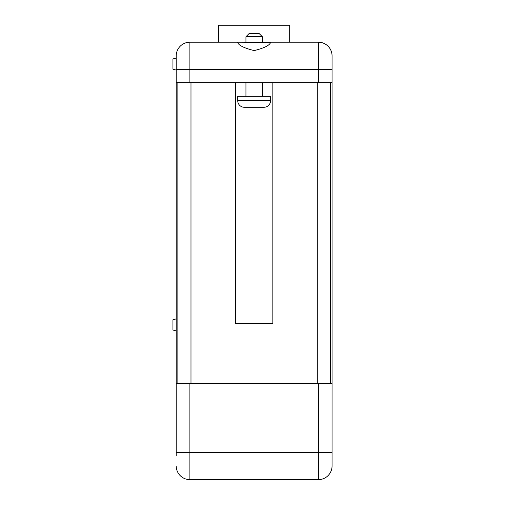 <?xml version="1.0" encoding="UTF-8"?>
<svg xmlns="http://www.w3.org/2000/svg" width="505" height="505" viewBox="0 0 505 505"><rect width="100%" height="100%" fill="white"/><g stroke="black" fill="none" stroke-linecap="round" stroke-linejoin="round"><path stroke-width="0.76" d="M332.056 455.693L332.056 465.97A13.673 13.673 0 0 1 318.39 479.643A13.673 13.673 0 0 0 332.056 465.97L332.056 55.872L332.056 69.538L189.893 69.538L189.893 82.662L332.056 82.662M176.22 55.872A13.673 13.673 0 0 1 189.893 42.199L237.678 42.199L189.893 42.199A13.673 13.673 0 0 0 176.22 55.872L176.22 455.693M176.22 330.914L172.944 330.03L172.944 319.76L176.22 318.882M176.22 70.088L172.944 69.21L172.944 58.94L176.22 58.056M237.678 42.199L270.604 42.395C269.689 45.343 264.21 48.076 254.16 50.601C244.085 48.082 238.594 45.349 237.678 42.395L237.678 42.199M237.735 100.71A6.559 6.559 0 0 0 244.3 107.268L263.982 107.268A6.559 6.559 0 0 0 270.547 100.71L270.547 96.335L237.735 96.335L237.735 100.71L270.547 100.71M245.941 36.732L249.218 33.45L259.059 33.45L262.341 36.732L245.941 36.732L245.941 42.199M245.941 82.662L245.941 96.335M262.341 82.662L262.341 96.335M262.341 36.732L262.341 42.199M270.604 42.199L318.39 42.199L270.604 42.199M272.839 82.662L272.839 323.257L235.437 323.257L235.437 82.662M176.22 82.662L189.893 82.662M332.056 465.97A13.673 13.673 0 0 1 318.39 479.643L189.893 479.643A13.673 13.673 0 0 1 176.22 465.97A13.673 13.673 0 0 0 189.893 479.643L189.893 452.303L318.39 452.303L318.39 383.402L189.893 383.402L189.893 452.303L176.22 452.303M176.22 383.402L189.893 383.402M318.39 383.402L332.056 383.402M318.39 42.199A13.673 13.673 0 0 1 332.056 55.872A13.673 13.673 0 0 0 318.39 42.199A13.673 13.673 0 0 1 332.056 55.872A13.673 13.673 0 0 0 318.39 42.199L318.39 82.662M177.861 383.402L177.861 82.662M330.422 383.402L330.422 82.662M218.596 42.199L218.596 25.25L289.681 25.25L289.681 42.199M235.317 479.643L243.599 479.643M199.14 479.643L205.832 479.643M206.4 479.643L213.766 479.643M214.675 479.643L217.737 479.643M218.646 479.643L226.246 479.643M226.814 479.643L234.181 479.643M244.161 479.643L253.239 479.643M253.693 479.643L256.755 479.643M257.657 479.643L264.917 479.643M190.985 383.402L190.985 82.662M317.298 383.402L317.298 82.662M189.893 42.199L189.893 69.538L176.22 69.538M318.39 479.643L318.39 452.303L332.056 452.303"/></g></svg>
